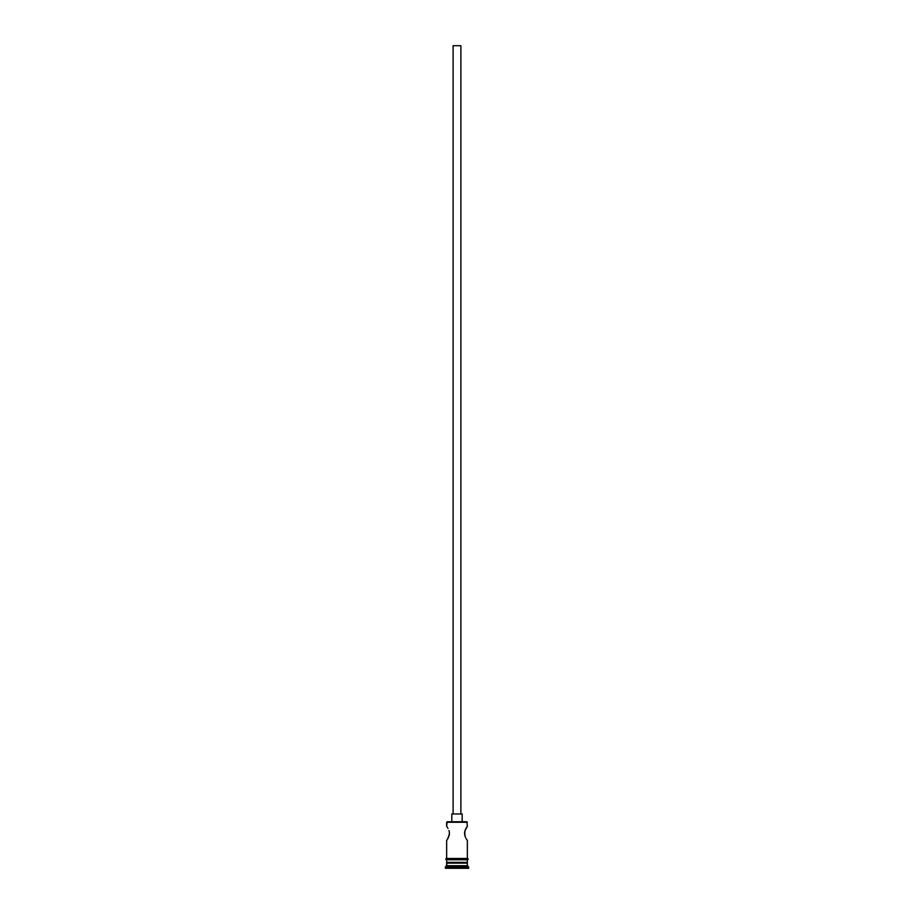 <?xml version="1.0" encoding="UTF-8"?>
<svg xmlns="http://www.w3.org/2000/svg" width="914" height="914" viewBox="0 0 914 914"><rect width="100%" height="100%" fill="white"/><g stroke="black" fill="none" stroke-linecap="round" stroke-linejoin="round"><path stroke-width="1.37" d="M465.5 837.35L464.518 833.374L465.009 830.598L467.351 826.267L466.826 821.743L447.175 821.743L467.351 822.257L446.649 822.257L446.649 826.267L447.46 827.49L446.649 826.267L447.175 821.743L466.826 821.743L467.351 826.267L465.009 830.598L464.689 835.008M460.885 813.974L460.885 45.7L453.116 45.7L453.116 813.974L453.116 45.7L460.885 45.7L460.885 813.974M462.176 821.743L462.176 813.974L451.824 813.974L451.824 821.743L451.824 813.974L462.176 813.974L462.176 821.743M447.963 828.358L447.46 827.501M449.345 831.946L448.968 830.54M449.345 831.934L449.357 834.802L447.46 839.258L449.391 834.539M447.963 838.389L446.752 840.343L447.963 838.389M446.649 840.492L446.649 858.475L446.649 840.492M466.963 839.92L466.026 838.389L467.351 840.492L467.351 858.475L467.351 840.492M466.037 828.358L466.54 827.49M467.351 863.124L466.574 862.348L467.351 863.124L446.649 863.124L467.351 863.124L467.351 865.718L446.649 865.718L445.358 867.009L468.642 867.009L467.351 865.718L467.351 863.124M447.426 862.348L446.649 863.124L446.649 865.718L467.351 865.718L468.642 867.009L445.358 867.009L445.358 868.3L468.642 868.3L468.642 867.009L468.642 868.3L445.358 868.3L447.426 862.348M467.351 862.348L467.351 859.766L467.351 862.348L446.649 862.348L467.351 862.348M446.649 859.766L446.649 862.348L446.649 859.766M467.477 858.475L446.523 858.475A0.651 0.651 0 0 0 445.872 859.114A0.651 0.651 0 0 0 446.523 859.766L467.477 859.766A0.651 0.651 0 0 0 468.128 859.114A0.651 0.651 0 0 0 467.477 858.475A0.651 0.651 0 0 1 468.128 859.114A0.651 0.651 0 0 1 467.477 859.766L446.523 859.766A0.651 0.651 0 0 1 445.872 859.114A0.651 0.651 0 0 1 446.523 858.475L467.477 858.475M449.482 833.374L448.237 837.887M465.009 836.15L464.655 831.946L465.763 828.861M467.351 826.267L466.963 826.839M447.46 839.258L447.037 839.92M446.649 826.267L447.037 826.839"/></g></svg>
